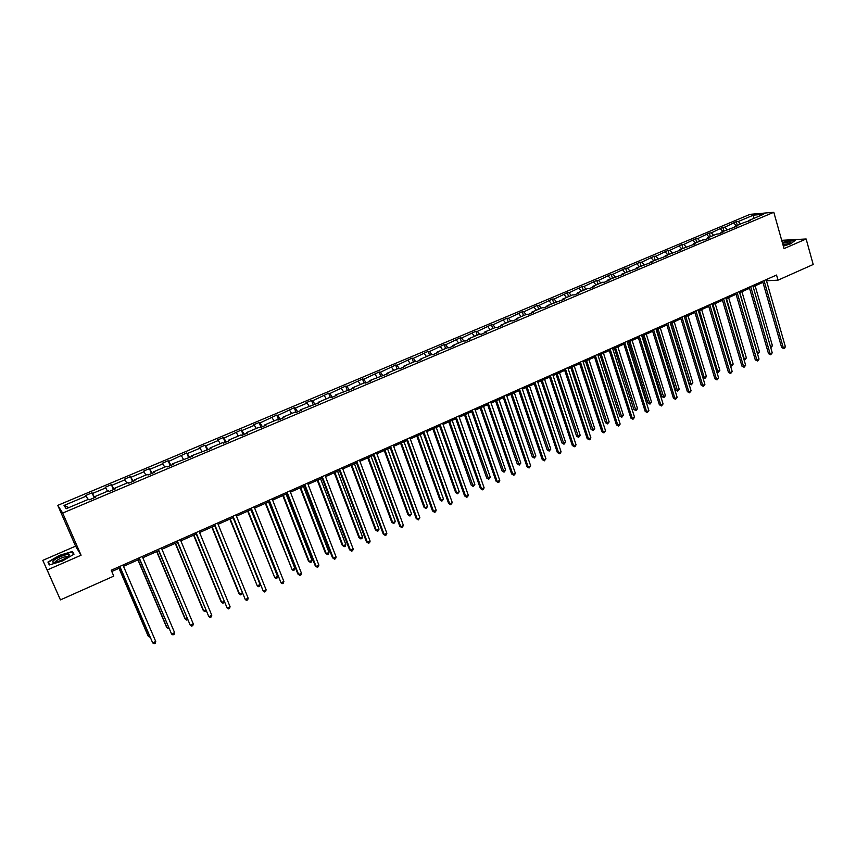 <?xml version="1.0" encoding="UTF-8"?>
<svg xmlns="http://www.w3.org/2000/svg" width="856" height="856" viewBox="0 0 856 856"><rect width="100%" height="100%" fill="white"/><g stroke="black" fill="none" stroke-linecap="round" stroke-linejoin="round"><path stroke-width="1.28" d="M42.8 560.37L47.176 570.01L81.074 555.223L75.585 546.16L42.8 560.37L60.444 599.885L113.773 576.12L111.237 570.224L776.542 275.044L778.008 280.169L813.2 264.493L806.138 238.974L781.688 240.311M75.585 546.16L57.78 505.361L749.995 214.353L773.803 212.277L62.681 513.065L57.78 505.361M47.176 570.01L60.444 599.885M87.997 499.508L85.825 495.421L92.063 492.799L94.192 497.775M68.833 507.597L64.029 505.457L86.338 496.063M94.62 497.604L92.063 492.799M92.598 493.43L105.78 487.877L105.213 487.257L111.376 484.667L113.484 489.632M114.03 489.397L111.376 484.667M111.976 485.266L125.029 479.777L124.398 479.189L130.508 476.61L132.584 481.564M133.236 481.286L130.508 476.61M131.15 477.188L144.076 471.752L143.391 471.185L149.436 468.649L151.491 473.571M152.25 473.25L149.436 468.649M150.142 469.195L162.929 463.813L162.191 463.278L168.172 460.753L170.194 465.675M171.072 465.3L168.172 460.753M168.932 461.288L186.726 452.952L188.727 457.842M189.711 457.436L186.726 452.952M187.539 453.445L200.069 448.17L199.234 447.688L205.098 445.216L207.066 450.096M208.147 449.635L205.098 445.216M205.954 445.698L218.366 440.466L217.467 440.005L223.277 437.566L225.224 442.424M226.412 441.921L223.277 437.566M224.186 438.015L241.285 429.99L243.2 434.837M244.484 434.292L241.285 429.99M242.237 430.408L254.403 425.293L253.419 424.886L259.111 422.49L260.994 427.315M262.385 426.727L260.117 422.885L259.111 422.49M260.117 422.885L276.766 415.053L278.628 419.868M280.115 419.237L277.815 415.428L276.766 415.053M277.815 415.428L294.239 407.702L296.08 412.496L294.924 412.132L282.855 417.236L283.935 417.621L278.2 420.05L277.119 419.654L264.921 424.801L265.959 425.218L260.171 427.668L259.143 427.24L246.828 432.451L247.812 432.879L241.959 435.362L240.985 434.912L228.531 440.166L229.472 440.626L223.555 443.13L222.635 442.659L210.062 447.966L210.951 448.458L191.402 455.841L192.236 456.366L172.548 463.802L173.329 464.348L167.23 466.927L166.46 466.37L153.502 471.849L154.23 472.416L148.067 475.026L147.35 474.438L134.253 479.97L134.927 480.569L128.7 483.201L128.047 482.591L114.811 488.188L115.421 488.808L109.129 491.472L108.53 490.83L95.155 496.48L95.712 497.143L89.356 499.829L88.821 499.155L66.19 508.71L64.029 505.457M297.663 411.822L295.341 408.055L294.239 407.702M295.341 408.055L307.154 403.08L306.02 402.737L311.552 400.415L313.253 404.909M315.04 404.481L312.697 400.747L311.552 400.415M312.697 400.747L328.693 393.193L330.277 397.398M332.246 397.216L329.881 393.503L328.693 393.193M329.881 393.503L345.674 386.056L347.172 390.079M349.291 390.015L346.905 386.334L345.674 386.056M346.905 386.334L362.495 378.973L363.971 382.985M366.175 382.878L363.757 379.24L362.495 378.973M363.757 379.24L379.144 371.964L380.61 375.966M382.889 375.816L380.46 372.21L379.144 371.964M380.46 372.21L395.643 365.02L397.088 369M399.42 368.776L397.002 365.245L395.643 365.02M397.002 365.245L411.993 358.14L413.405 362.109M415.706 361.681L413.384 358.343L411.993 358.14M413.384 358.343L428.182 351.324L429.584 355.283M431.852 354.673L429.605 351.506L428.182 351.324M429.605 351.506L444.221 344.572L445.601 348.52M447.838 347.739L445.687 344.733L444.221 344.572M445.687 344.733L460.111 337.885L461.47 341.822M740.611 223.962L738.3 221.511L753.408 215.145L763.552 214.278L748.305 220.709L750.455 220.538L743.971 222.539L734.748 226.433L736.877 226.284L721.073 232.211L723.17 232.062L718.762 233.934L716.665 234.073L707.281 238.032L709.357 237.904L704.895 239.787L702.83 239.915L693.36 243.906L695.404 243.799L679.322 249.834L681.344 249.738L665.155 255.816L667.145 255.741L650.87 261.85L652.828 261.786L636.447 267.939L638.373 267.896L621.895 274.08L623.789 274.048L607.214 280.286L609.076 280.265L604.336 282.266L602.474 282.287L592.395 286.535L594.235 286.535L589.442 288.558L587.623 288.558L577.447 292.848L579.245 292.87L574.419 294.913L572.621 294.892L562.36 299.226L564.125 299.258L547.134 305.656L548.867 305.699L543.945 307.786L542.223 307.721L531.758 312.14L533.459 312.215L528.494 314.312L526.804 314.238L516.243 318.689L517.912 318.774L512.905 320.893L511.246 320.807L500.589 325.301L502.215 325.408L497.154 327.548L495.538 327.431L484.785 331.978L486.379 332.107L481.275 334.257L479.692 334.129L468.831 338.709L470.383 338.858L465.225 341.041L463.685 340.881L461.609 338.034L460.111 337.885M461.609 338.034L475.85 331.261L477.199 335.178M479.488 334.215L477.391 331.39L475.85 331.261M477.391 331.39L491.44 324.702L492.778 328.597M495.132 327.602L493.024 324.799L491.44 324.702M493.024 324.799L506.902 318.197L508.207 322.081M510.636 321.064L508.518 318.282L506.902 318.197M508.518 318.282L522.214 311.745L523.508 315.629M526.001 314.569L523.861 311.819L522.214 311.745M523.861 311.819L537.386 305.357L538.659 309.23M541.217 308.149L539.066 305.41L537.386 305.357M539.066 305.41L552.42 299.033L553.682 302.885M556.304 301.783L554.142 299.065L552.42 299.033M554.142 299.065L567.325 292.763L568.566 296.604M571.252 295.47L569.069 292.773L567.325 292.763M569.069 292.773L582.091 286.546L583.321 290.377M586.06 289.21L583.878 286.546L582.091 286.546M583.878 286.546L596.728 280.383L597.937 284.203M600.741 283.015L598.537 280.372L596.728 280.383M598.537 280.372L611.238 274.284L612.436 278.082M615.293 276.873L613.078 274.241L611.238 274.284M613.078 274.241L625.608 268.228L626.795 272.015M629.706 270.785L627.48 268.174L625.608 268.228M627.48 268.174L639.86 262.225L641.026 266.002M644.001 264.75L641.765 262.161L639.86 262.225M641.765 262.161L653.995 256.286L655.14 260.053M658.168 258.769L655.921 256.201L653.995 256.286M655.921 256.201L667.99 250.391L669.135 254.146M672.206 252.841L669.948 250.294L667.99 250.391M669.948 250.294L681.879 244.549L682.992 248.283M686.127 246.967L683.858 244.441L681.879 244.549M683.858 244.441L695.639 238.76L696.741 242.483M699.93 241.135L697.651 238.631L695.639 238.76M697.651 238.631L709.282 233.014L710.373 236.727M713.604 235.368L711.315 232.875L709.282 233.014M711.315 232.875L722.806 227.322L723.887 231.024M727.172 229.633L724.872 227.172L722.806 227.322M724.872 227.172L736.213 221.672L737.284 225.363M738.3 221.511L736.213 221.672M463.685 340.881L452.728 345.514L454.247 345.674L449.036 347.878L447.528 347.707L436.464 352.372L437.951 352.565L432.687 354.78L431.221 354.587L420.05 359.306L421.494 359.509L416.187 361.756L414.764 361.542L403.486 366.304L404.877 366.529L399.517 368.797L398.136 368.562L386.752 373.366L388.1 373.623L369.856 380.503L371.162 380.77L365.705 383.081L364.399 382.803L352.79 387.704L354.063 388.003L335.563 394.98L336.793 395.301L331.219 397.655L330.009 397.323L318.165 402.32L319.341 402.662L300.595 409.746L301.729 410.11L296.048 412.506M95.433 497.261L95.155 496.48M107.471 491.28L105.78 487.877M115.057 488.969L114.811 488.188M126.731 483.148L125.029 479.777M134.488 480.762L134.253 479.97M145.809 475.101L144.076 471.752M153.716 472.64L153.502 471.849M164.684 467.13L162.929 463.813M172.741 464.594L172.548 463.802M183.366 459.233L181.59 455.948M191.584 456.644L191.402 455.841M201.866 451.422L200.069 448.17M210.223 448.758L210.062 447.966M220.185 443.697L218.366 440.466M228.68 440.968L228.531 440.166M238.31 436.036L236.47 432.836M246.945 433.243L246.828 432.451M256.265 428.46L254.403 425.293M265.039 425.603L264.921 424.801M274.038 420.949L272.154 417.814M282.94 418.038L282.855 417.236M291.639 413.523L289.735 410.409M300.67 410.548L300.595 409.746M309.07 406.161L307.154 403.08M318.229 403.133L318.165 402.32M326.329 398.875L324.392 395.814M335.616 395.793L335.563 394.98M343.427 391.663L341.469 388.624M352.822 388.517L352.79 387.704M360.355 384.515L358.375 381.509M369.867 381.316L369.856 380.503M377.122 377.432L375.121 374.447M386.752 374.19L386.752 373.366M393.728 370.423L391.716 367.47M403.476 367.128L403.486 366.304M410.174 363.479L408.151 360.547M420.029 360.13L420.05 359.306M426.47 356.599L424.426 353.689M436.432 353.196L436.464 352.372M442.606 349.783L440.551 346.905M452.674 346.338L452.728 345.514M458.602 343.031L456.526 340.174M468.767 339.543L468.831 338.709M474.438 336.344L472.351 333.508M484.71 332.802L484.785 331.978M490.135 329.721L488.027 326.906M500.503 326.136L500.589 325.301M505.682 323.151L503.563 320.369M516.147 319.523L516.243 318.689M521.09 316.645L518.961 313.885M531.651 312.975L531.758 312.14M536.359 310.204L534.208 307.454M547.005 306.491L547.134 305.656M551.489 303.816L549.327 301.098M562.221 300.06L562.36 299.226M566.479 297.481L564.297 294.785M577.297 293.694L577.447 292.848M581.331 291.211L579.148 288.536M592.245 287.381L592.395 286.535M596.054 284.995L593.85 282.341M607.043 281.121L607.214 280.286M610.638 278.831L608.434 276.199M621.713 274.926L621.895 274.08M625.105 272.732L622.879 270.122M636.254 268.784L636.447 267.939M639.432 266.676L637.206 264.087M650.667 262.696L650.87 261.85M653.642 260.684L651.395 258.105M664.952 256.661L665.155 255.816M667.723 254.735L665.465 252.188M679.108 250.69L679.322 249.834M681.686 248.839L679.418 246.314M693.135 244.763L693.36 243.906M695.521 242.997L693.242 240.483M707.045 238.878L707.281 238.032M709.239 237.208L706.949 234.715M720.827 233.057L721.073 232.211M722.838 231.462L720.538 228.991M734.491 227.289L734.748 226.433M736.321 225.77L734.009 223.32M748.037 221.565L748.305 220.709M81.074 555.223L62.681 513.065M773.803 212.277L784.032 248.615L806.138 238.974M766.495 280.768L778.008 280.169M111.794 571.519L120.236 567.763M123.499 566.319L139.528 559.193M142.813 557.738L158.627 550.718M161.934 549.252L177.534 542.319M180.851 540.853L196.249 534.005M199.576 532.528L214.77 525.787M218.109 524.3L233.11 517.634M236.459 516.147L251.268 509.577M254.628 508.079L269.244 501.595M272.615 500.097L287.038 493.687M290.419 492.189L304.661 485.866M308.053 484.357L322.102 478.119M325.515 476.61L339.383 470.447M342.796 468.928L356.492 462.85M359.916 461.331L373.441 455.317M376.865 453.798L390.218 447.87M393.664 446.34L406.835 440.487M410.291 438.957L423.303 433.179M426.759 431.638L439.61 425.935M443.076 424.394L455.756 418.766M459.233 417.225L471.763 411.661M475.24 410.11L487.61 404.62M491.098 403.069L503.317 397.644M506.805 396.093L518.875 390.732M522.374 389.18L534.283 383.895M537.793 382.332L549.563 377.111M553.072 375.549L564.692 370.391M568.213 368.829L579.694 363.725M583.214 362.163L594.556 357.123M598.077 355.561L609.279 350.585M612.81 349.023L623.874 344.112M627.405 342.539L638.341 337.681M641.872 336.108L652.668 331.315M656.22 329.742L666.878 325.013M670.43 323.429L680.959 318.753M684.511 317.18L694.922 312.558M698.475 310.974L708.757 306.405M712.32 304.832L722.475 300.317M726.038 298.733L736.074 294.282M739.638 292.699L749.556 288.29M753.13 286.707L762.921 282.352M767.34 279.131L767.661 280.254M753.601 218.473L753.408 215.145M783.326 246.121L790.698 243.799L795.085 240.472L787.755 240.857L782.331 242.569M74.023 554.196L72.428 551.446L59.492 555.362L47.936 562.082L49.295 564.96L62.445 560.99L74.023 554.196M73.712 554.388L72.428 551.446M762.6 281.228L781.646 347.547L783.272 347.664L764.034 280.597M785.369 346.68L784.62 348.242L783.786 348.627L783.272 347.664L785.369 346.68L766.173 279.645M783.786 348.627L781.646 347.547M770.475 346.712L772.444 345.792L755.131 285.818M772.444 345.792L770.764 347.707M749.225 287.167L768.517 353.689L770.133 353.817L750.648 286.535M772.251 352.833L770.657 354.78L770.133 353.817L772.251 352.833L752.798 285.583M770.657 354.78L768.517 353.689M735.743 293.148L755.281 359.884L756.886 360.023L737.134 292.527M759.015 359.028L758.277 360.59L757.421 360.986L756.886 360.023L759.015 359.028L739.306 291.564M757.421 360.986L755.281 359.884M739.798 292.624L757.378 352.811L759.465 351.837L741.927 291.682M757.196 352.8L757.464 353.731M759.465 351.837L757.902 353.763M726.466 298.541L744.271 358.921L746.379 357.936L728.617 297.588M743.778 358.878L744.816 359.873L744.014 359.691M746.379 357.936L744.816 359.873M783.219 245.726C787.317 244.484 789.681 243.404 790.313 242.462L790.249 242.216C789.253 241.756 786.685 242.13 782.545 243.35M788.804 243.628L782.887 244.559M782.405 242.826L787.681 241.167L794.657 240.793M68.673 556.079L69.368 554.87C69.261 552.89 56.571 557.524 53.457 560.68C52.056 562.114 52.698 562.627 55.394 562.189C60.776 560.851 65.195 558.808 68.673 556.079M69.368 554.87L67.827 556.785L67.228 556.475C63.376 556.903 59.567 558.476 55.779 561.194L55.266 562.221M49.691 564.842L48.45 562.189L59.642 555.672L72.172 551.885L73.648 554.421M49.627 564.864L48.45 562.189M722.143 299.183L741.938 366.133L743.511 366.282L723.513 298.573M745.662 365.277L744.067 367.245L743.511 366.282L745.662 365.277L725.706 297.599M744.067 367.245L741.938 366.133M713.027 304.511L731.045 365.084L733.175 364.089L715.188 303.559M730.243 365.009L731.613 366.026L730.403 365.555M733.175 364.089L731.613 366.026M708.415 305.271L728.467 372.435L730.029 372.595L709.774 304.672M732.201 371.579L730.607 373.558L730.029 372.595L732.201 371.579L711.978 303.687M730.607 373.558L728.467 372.435M699.459 310.535L717.724 371.301L719.864 370.295L701.642 309.572M716.579 371.172L718.291 372.242L716.665 371.461M719.864 370.295L718.291 372.242M694.58 311.413L714.888 378.791L716.429 378.962L695.907 310.824M718.623 377.945L717.018 379.914L716.429 378.962L718.623 377.945L698.132 309.829M717.018 379.914L714.888 378.791M685.784 316.613L704.274 377.56L706.435 376.554L687.978 315.639M702.808 377.389L704.274 377.56L704.863 378.502L702.808 377.41M706.435 376.554L704.863 378.502M680.616 317.608L701.192 385.2L702.712 385.393L681.922 317.03M704.916 384.355L703.322 386.345L702.712 385.393L704.916 384.355L684.169 316.025M703.322 386.345L701.192 385.2M670.719 323.3L689.24 383.691L690.717 383.884L692.889 382.867L674.196 321.76M671.981 322.744L691.327 384.815L689.24 383.691M692.889 382.867L691.327 384.815M666.524 323.857L687.368 391.663L688.877 391.866L667.808 323.29M691.102 390.828L689.497 392.818L688.877 391.866L691.102 390.828L670.077 322.284M689.497 392.818L687.368 391.663M656.82 329.474L675.577 390.058L677.032 390.25L679.236 389.234L660.297 327.934M658.061 328.918L677.663 391.192L675.577 390.058M679.236 389.234L677.663 391.192M652.315 330.159L673.437 398.19L674.913 398.404L653.567 329.603M677.16 397.355L675.555 399.356L674.913 398.404L677.16 397.355L655.857 328.586M675.555 399.356L673.437 398.19M642.803 335.702L661.806 396.467L663.24 396.681L665.454 395.654L646.28 334.161M644.022 335.156L663.882 397.612L661.806 396.467M665.454 395.654L663.882 397.612M637.977 336.526L659.366 404.77L660.832 404.995L639.207 335.98M663.09 403.936L661.485 405.947L660.832 404.995L663.09 403.936L641.519 334.953M661.485 405.947L659.366 404.77M628.668 341.983L647.906 402.941L649.319 403.165L651.566 402.127L632.135 340.442M629.856 341.448L649.982 404.096L647.906 402.941M651.566 402.127L649.982 404.096M623.5 342.946L645.178 411.404L646.622 411.65L624.709 342.411M648.902 410.58L647.297 412.592L646.622 411.65L648.902 410.58L627.041 341.373M647.297 412.592L645.178 411.404M614.405 348.317L633.889 409.468L635.28 409.714L637.538 408.654L617.861 346.776M615.571 347.793L635.965 410.634L633.889 409.468M637.538 408.654L635.965 410.634M608.905 349.419L630.872 418.103L632.284 418.359L610.082 348.895M634.585 417.289L632.98 419.301L632.284 418.359L634.585 417.289L612.436 347.857M632.98 419.301L630.872 418.103M600.013 354.705L619.755 416.059L621.124 416.305L623.403 415.246L603.469 353.164M601.147 354.202L621.82 417.236L619.755 416.059M623.403 415.246L621.82 417.236M594.171 355.957L616.427 424.865L617.818 425.132L595.327 355.443M620.151 424.052L618.535 426.074L617.818 425.132L620.151 424.052L597.702 354.395M618.535 426.074L616.427 424.865M585.493 361.157L605.492 422.704L606.84 422.96L609.14 421.89L588.949 359.616M586.606 360.654L607.546 423.891L605.492 422.704M609.14 421.89L607.546 423.891M579.309 362.548L601.854 431.681L603.223 431.97L580.432 362.056M605.577 430.868L603.962 432.901L603.223 431.97L605.577 430.868L582.829 360.986M603.962 432.901L601.854 431.681M570.845 367.663L591.1 429.402L592.427 429.68L594.738 428.599L574.29 366.122M571.926 367.171L593.155 430.6L591.1 429.402M594.738 428.599L593.155 430.6M564.307 369.214L587.152 438.561L588.5 438.861L565.409 368.722M590.865 437.758L590.201 439.353L589.249 439.791L588.5 438.861L590.865 437.758L567.828 367.652M589.249 439.791L587.152 438.561M556.058 374.222L576.58 436.164L577.886 436.453L580.218 435.372L559.503 372.692M557.128 373.751L578.635 437.373L576.58 436.164M580.218 435.372L578.635 437.373M549.167 375.923L572.322 445.505L573.638 445.826L550.237 375.452M576.035 444.703L575.371 446.297L574.408 446.746L573.638 445.826L576.035 444.703L552.676 374.372M574.408 446.746L572.322 445.505M541.142 380.845L561.932 442.98L563.216 443.29L565.57 442.188L544.587 379.315M542.18 380.385L563.986 444.211L561.932 442.98M565.57 442.188L563.986 444.211M533.887 382.707L557.352 452.503L558.647 452.845L534.936 382.236M561.055 451.711L560.402 453.316L559.439 453.766L558.647 452.845L561.055 451.711L537.397 381.145M559.439 453.766L557.352 452.503M526.098 387.533L547.155 449.86L548.407 450.192L550.793 449.079L529.532 386.002M527.103 387.083L549.199 451.101L547.155 449.86M550.793 449.079L549.199 451.101M518.469 389.544L542.244 459.576L543.517 459.929L519.485 389.095M545.946 458.795L544.32 460.849L543.517 459.929L545.946 458.795L521.967 387.993M544.32 460.849L542.244 459.576M510.904 394.274L532.239 456.804L533.481 457.147L535.877 456.034L514.338 392.754M511.888 393.835L534.283 458.056L532.239 456.804M535.877 456.034L534.283 458.056M502.911 396.456L526.996 466.713L528.238 467.076L503.895 396.018M530.699 465.932L529.072 467.997L528.238 467.076L530.699 465.932L506.399 394.905M529.072 467.997L526.996 466.713M495.581 401.079L517.195 463.813L518.404 464.177L520.833 463.043L499.005 399.559M496.534 400.651L519.239 465.075L517.195 463.813M520.833 463.043L519.239 465.075M487.192 403.422L511.61 473.914L512.83 474.299L488.155 402.994M515.312 473.133L514.67 474.748L513.686 475.208L512.83 474.299L515.312 473.133L490.681 401.871M513.686 475.208L511.61 473.914M480.12 407.948L502.012 470.886L503.2 471.26L505.639 470.115L483.533 406.429M481.04 407.542L504.045 472.159L502.012 470.886M505.639 470.115L504.045 472.159M471.335 410.452L496.073 481.179L497.272 481.586L472.266 410.045M499.776 480.409L499.144 482.024L498.149 482.484L497.272 481.586L499.776 480.409L474.823 408.911M498.149 482.484L496.073 481.179M464.508 414.882L486.7 478.023L487.856 478.408L490.317 477.263L467.922 413.362M465.397 414.486L488.723 479.307L486.7 478.023M490.317 477.263L488.723 479.307M455.339 417.557L480.398 488.519L481.575 488.937L456.227 417.161M484.1 487.749L483.48 489.365L482.463 489.835L481.575 488.937L484.1 487.749L458.805 416.016M482.463 489.835L480.398 488.519M448.758 421.88L471.239 485.224L472.362 485.63L474.855 484.464L452.161 420.36M449.614 421.494L473.25 486.518L471.239 485.224M474.855 484.464L473.25 486.518M439.171 424.726L464.583 495.913L465.718 496.352L440.038 424.341M468.275 495.164L467.654 496.78L466.638 497.25L465.718 496.352L468.275 495.164L442.638 423.185M466.638 497.25L464.583 495.913M432.858 428.931L455.627 492.489L456.73 492.917L459.244 491.74L436.25 427.433M433.682 428.567L456.73 492.917L457.65 493.794L455.627 492.489M459.244 491.74L457.65 493.794M422.864 431.959L448.608 503.392L449.721 503.842L423.688 431.595M452.3 502.643L450.663 504.74L449.721 503.842L452.3 502.643L426.32 430.429M450.663 504.74L448.608 503.392M416.808 436.068L439.888 499.818L440.958 500.268L443.494 499.08L420.189 434.559M417.6 435.704L440.958 500.268L441.889 501.145L439.888 499.818M443.494 499.08L441.889 501.145M406.397 439.267L432.494 510.936L433.575 511.406L407.189 438.914M436.175 510.187L435.576 511.813L434.538 512.295L433.575 511.406L436.175 510.187L409.842 437.737M434.538 512.295L432.494 510.936M400.608 443.258L423.988 507.223L425.036 507.683L427.593 506.485L403.989 441.76M401.368 442.916L425.036 507.683L425.988 508.56L423.988 507.223M427.593 506.485L425.988 508.56M389.769 446.65L416.219 518.554L417.268 519.036L390.529 446.308M419.9 517.816L418.263 519.924L417.268 519.036L419.9 517.816L393.214 445.12M418.263 519.924L416.219 518.554M384.248 450.524L407.948 514.691L408.965 515.173L411.554 513.964L387.618 449.026M384.986 450.192L408.965 515.173L409.938 516.05L407.948 514.691M411.554 513.964L409.938 516.05M372.981 454.097L399.795 526.237L400.811 526.75L373.708 453.776M403.465 525.509L401.828 527.628L400.811 526.75L403.465 525.509L376.415 452.578M401.828 527.628L399.795 526.237M367.748 457.853L391.748 522.235L392.744 522.727L395.354 521.518L371.108 456.355M368.444 457.543L392.744 522.727L393.749 523.605L391.748 522.235M395.354 521.518L393.749 523.605M356.032 461.619L383.21 533.994L384.194 534.529L356.727 461.309M386.869 533.277L386.302 534.904L385.232 535.407L384.194 534.529L386.869 533.277L359.456 460.1M385.232 535.407L383.21 533.994M351.078 465.247L375.41 529.853L376.373 530.356L379.005 529.136L354.427 463.759M351.741 464.958L376.373 530.356L377.389 531.223L375.41 529.853M379.005 529.136L378.448 530.731L377.389 531.223M338.912 469.206L366.464 541.837L367.417 542.383L339.575 468.917M370.124 541.12L369.557 542.747L368.476 543.25L367.417 542.383L370.124 541.12L342.325 467.697M368.476 543.25L366.464 541.837M334.257 472.726L358.91 537.536L359.841 538.06L362.495 536.819L337.596 471.239M334.889 472.448L359.841 538.06L360.89 538.927L358.91 537.536M362.495 536.819L361.949 538.435L360.89 538.927M321.631 476.878L349.548 549.745L350.479 550.312L322.252 476.61M353.207 549.038L352.651 550.665L351.559 551.178L350.479 550.312L353.207 549.038L325.034 475.369M351.559 551.178L349.548 549.745M317.266 480.27L342.25 545.293L343.149 545.839L345.835 544.587L320.604 478.782M317.865 480.002L343.149 545.839L344.219 546.695L342.25 545.293M345.835 544.587L345.3 546.192L344.219 546.695M304.18 484.624L332.481 557.738L333.38 558.326L304.757 484.368M336.13 557.031L335.584 558.668L334.482 559.182L333.38 558.326L336.13 557.031L307.572 483.116M334.482 559.182L332.481 557.738M300.114 487.888L325.44 553.126L326.307 553.693L329.014 552.43L303.441 486.411M300.67 487.642L326.307 553.693L327.399 554.538L325.44 553.126M329.014 552.43L328.479 554.035L327.399 554.538M286.546 492.446L315.243 565.805L316.11 566.405L287.092 492.2M318.881 565.11L318.346 566.747L317.244 567.26L316.11 566.405L318.881 565.11L289.938 490.937M317.244 567.26L315.243 565.805M282.79 495.57L308.46 561.033L309.294 561.622L312.033 560.338L286.107 494.105M283.315 495.346L309.294 561.622L310.418 562.467L308.46 561.033M312.033 560.338L311.509 561.953L310.418 562.467M268.752 500.343L297.835 573.948L298.669 574.579L269.255 500.118M301.473 573.263L300.948 574.9L299.825 575.425L298.669 574.579L301.473 573.263L272.122 498.845M265.307 503.339L292.121 569.615L294.881 568.331L268.613 501.873M265.788 503.125L292.121 569.615L293.266 570.46L294.368 569.946L294.881 568.331M250.765 508.325L281.046 582.818L251.225 508.111M283.882 581.492L283.368 583.139L282.234 583.664L281.046 582.818L283.882 581.492L254.125 506.827M247.651 511.182L274.776 577.704L277.569 576.398L250.936 509.727M248.09 510.989L274.776 577.704L275.953 578.538L277.066 578.014L277.569 576.398M232.607 516.382L263.263 591.154L233.025 516.189M266.13 589.816L265.617 591.453L264.472 591.988L263.263 591.154L266.13 589.816L235.956 514.895M229.815 519.1L257.271 585.857L260.085 584.541L233.1 517.645M230.221 518.929L257.271 585.857L258.469 586.692L259.593 586.167L260.085 584.541M214.257 524.514L245.298 599.564L214.642 524.354M248.186 598.216L247.694 599.853L246.539 600.398L245.298 599.564L248.186 598.216L217.595 523.037M211.806 527.103L238.888 593.433L239.584 594.096L242.141 592.908M212.17 526.943L239.584 594.096L240.814 594.92L242.291 593.262M195.724 532.742L227.15 608.06L196.067 532.593M230.071 606.69L229.579 608.338L228.413 608.894L227.15 608.06L230.071 606.69L199.052 531.266M193.617 535.182L221.073 601.725L221.736 602.421L223.994 601.361M193.938 535.032L221.736 602.421L222.988 603.234L224.304 602.11M177.01 541.046L208.821 616.641L177.299 540.917M211.774 615.261L211.293 616.909L210.116 617.465L208.821 616.641L211.774 615.261L180.316 539.58M175.245 543.335L203.075 610.114L203.696 610.82L205.675 609.9M175.523 543.218L203.696 610.82L204.98 611.633L206.136 611.098M158.093 549.434L190.299 625.319L158.339 549.327M193.285 623.917L192.825 625.576L191.626 626.132L190.299 625.319L193.285 623.917L161.399 547.968M156.68 551.585L184.896 618.578L185.484 619.305L187.164 618.524M156.926 551.478L185.484 619.305L186.79 620.119L187.657 619.712M138.982 557.919L171.596 634.071L139.186 557.823M174.613 632.659L174.153 634.317L172.955 634.885L171.596 634.071L174.613 632.659L142.278 556.453M137.944 559.91L166.535 627.127L167.091 627.876L168.461 627.245M138.137 559.813L167.091 627.876L168.964 628.432M119.68 566.479L152.71 642.92L119.84 566.415M155.749 641.497L155.3 643.156L154.091 643.723L152.71 642.92L155.749 641.497L122.954 565.024M119.005 568.309L148.002 635.751L148.516 636.543L149.565 636.051M119.155 568.245L148.516 636.543L150.078 637.239M789.574 243.179L790.313 242.462M67.474 557.042L67.228 556.475"/></g></svg>
